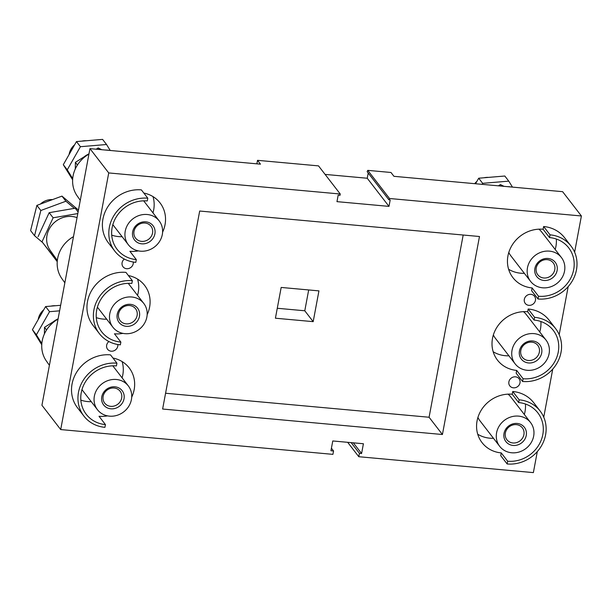 <?xml version="1.0" encoding="UTF-8"?>
<svg xmlns="http://www.w3.org/2000/svg" width="612" height="612" viewBox="0 0 612 612"><rect width="100%" height="100%" fill="white"/><g stroke="black" fill="none" stroke-linecap="round" stroke-linejoin="round"><path stroke-width="0.92" d="M535.446 300.347A5.845 5.317 -37.7 0 1 531.094 305.105A5.845 5.317 -37.7 0 1 525.257 303.414A5.845 5.317 -37.7 0 1 524.323 299.337A5.845 5.317 -37.7 0 1 528.684 294.571A5.845 5.317 -37.7 0 1 534.513 296.269A5.845 5.317 -37.7 0 1 535.446 300.347M520.009 382.837A5.845 5.317 -37.7 0 1 515.656 387.595A5.845 5.317 -37.7 0 1 509.827 385.904A5.845 5.317 -37.7 0 1 508.886 381.827A5.845 5.317 -37.7 0 1 513.246 377.061A5.845 5.317 -37.7 0 1 519.075 378.759A5.845 5.317 -37.7 0 1 520.009 382.837M117.833 344.518A5.845 5.317 -37.7 0 1 117.779 346.208A5.845 5.317 -37.7 0 1 113.427 350.967A5.845 5.317 -37.7 0 1 107.59 349.276A5.845 5.317 -37.7 0 1 106.656 345.199A5.845 5.317 -37.7 0 1 108.898 341.542M133.271 262.028A5.845 5.317 -37.7 0 1 133.217 263.718A5.845 5.317 -37.7 0 1 128.864 268.477A5.845 5.317 -37.7 0 1 123.027 266.786A5.845 5.317 -37.7 0 1 122.094 262.709A5.845 5.317 -37.7 0 1 124.335 259.052M86.269 140.768A15.591 14.183 142.3 0 0 81.84 141.135M74.656 144.769A15.591 14.183 142.3 0 0 69.156 154.117A15.591 14.183 142.3 0 0 69.079 154.553M55.394 305.748A15.591 14.183 142.3 0 0 50.964 306.115M43.781 309.748A15.591 14.183 142.3 0 0 38.281 319.097A15.591 14.183 142.3 0 0 38.204 319.533M488.498 177.396A15.591 14.183 142.3 0 0 484.069 177.763M476.886 181.397A15.591 14.183 142.3 0 0 474.683 183.669M52.548 199.596A15.591 14.183 142.3 0 0 40.384 204.087M557.127 270.481A11.689 10.641 -37.7 0 1 543.946 280.464A11.689 10.641 -37.7 0 1 534.888 268.454A11.689 10.641 -37.7 0 1 548.061 258.471A11.689 10.641 -37.7 0 1 557.127 270.481M536.242 267.98A9.746 8.866 142.3 0 0 537.803 274.788A9.746 8.866 142.3 0 0 547.518 277.603A9.746 8.866 142.3 0 0 554.778 269.67A9.746 8.866 142.3 0 0 553.225 262.869A9.746 8.866 142.3 0 0 543.502 260.046A9.746 8.866 142.3 0 0 536.242 267.98M541.689 352.971A11.689 10.641 -37.7 0 1 528.508 362.954A11.689 10.641 -37.7 0 1 519.45 350.944A11.689 10.641 -37.7 0 1 532.624 340.961A11.689 10.641 -37.7 0 1 541.689 352.971M520.804 350.469A9.746 8.866 142.3 0 0 522.365 357.278A9.746 8.866 142.3 0 0 532.088 360.093A9.746 8.866 142.3 0 0 539.34 352.16A9.746 8.866 142.3 0 0 537.787 345.359A9.746 8.866 142.3 0 0 528.064 342.536A9.746 8.866 142.3 0 0 520.804 350.469M526.251 435.461A11.689 10.641 -37.7 0 1 513.07 445.444A11.689 10.641 -37.7 0 1 504.013 433.434A11.689 10.641 -37.7 0 1 517.186 423.45A11.689 10.641 -37.7 0 1 526.251 435.461M505.367 432.959A9.746 8.866 142.3 0 0 506.927 439.768A9.746 8.866 142.3 0 0 516.65 442.583A9.746 8.866 142.3 0 0 523.903 434.65A9.746 8.866 142.3 0 0 522.35 427.849A9.746 8.866 142.3 0 0 512.627 425.034A9.746 8.866 142.3 0 0 505.367 432.959M124.022 398.833A11.689 10.641 -37.7 0 1 110.841 408.816A11.689 10.641 -37.7 0 1 101.776 396.806A11.689 10.641 -37.7 0 1 114.957 386.822A11.689 10.641 -37.7 0 1 124.022 398.833M103.137 396.331A9.746 8.866 142.3 0 0 104.698 403.14A9.746 8.866 142.3 0 0 114.413 405.955A9.746 8.866 142.3 0 0 121.673 398.022A9.746 8.866 142.3 0 0 120.113 391.221A9.746 8.866 142.3 0 0 110.397 388.406A9.746 8.866 142.3 0 0 103.137 396.331M139.46 316.343A11.689 10.641 -37.7 0 1 126.279 326.326A11.689 10.641 -37.7 0 1 117.213 314.316A11.689 10.641 -37.7 0 1 130.394 304.332A11.689 10.641 -37.7 0 1 139.46 316.343M118.575 313.841A9.746 8.866 142.3 0 0 120.136 320.65A9.746 8.866 142.3 0 0 129.851 323.465A9.746 8.866 142.3 0 0 137.111 315.532A9.746 8.866 142.3 0 0 135.55 308.731A9.746 8.866 142.3 0 0 125.835 305.916A9.746 8.866 142.3 0 0 118.575 313.841M154.897 233.853A11.689 10.641 -37.7 0 1 141.716 243.836A11.689 10.641 -37.7 0 1 132.651 231.826A11.689 10.641 -37.7 0 1 145.832 221.842A11.689 10.641 -37.7 0 1 154.897 233.853M134.013 231.351A9.746 8.866 142.3 0 0 135.573 238.16A9.746 8.866 142.3 0 0 145.289 240.975A9.746 8.866 142.3 0 0 152.549 233.042A9.746 8.866 142.3 0 0 150.988 226.241A9.746 8.866 142.3 0 0 141.273 223.418A9.746 8.866 142.3 0 0 134.013 231.351M561.426 257.553A19.485 17.733 142.3 0 0 541.987 251.915A19.485 17.733 142.3 0 0 527.467 267.781A19.485 17.733 142.3 0 0 530.589 281.382A19.485 17.733 142.3 0 0 550.027 287.02A19.485 17.733 142.3 0 0 564.539 271.154A19.485 17.733 142.3 0 0 561.426 257.553L541.658 231.971A19.485 17.733 142.3 0 0 538.897 229.179M545.988 340.043A19.485 17.733 142.3 0 0 526.549 334.404A19.485 17.733 142.3 0 0 512.03 350.271A19.485 17.733 142.3 0 0 515.151 363.872A19.485 17.733 142.3 0 0 534.59 369.51A19.485 17.733 142.3 0 0 549.102 353.644A19.485 17.733 142.3 0 0 545.988 340.043L526.221 314.461A19.485 17.733 142.3 0 0 523.459 311.669M530.55 422.532A19.485 17.733 142.3 0 0 511.112 416.894A19.485 17.733 142.3 0 0 496.592 432.761A19.485 17.733 142.3 0 0 499.713 446.362A19.485 17.733 142.3 0 0 519.152 452A19.485 17.733 142.3 0 0 533.664 436.134A19.485 17.733 142.3 0 0 530.55 422.532L510.783 396.951A19.485 17.733 142.3 0 0 508.021 394.159M131.435 399.506A19.485 17.733 142.3 0 0 128.321 385.904A19.485 17.733 142.3 0 0 108.882 380.266A19.485 17.733 142.3 0 0 94.363 396.132A19.485 17.733 142.3 0 0 97.476 409.734A19.485 17.733 142.3 0 0 116.923 415.372A19.485 17.733 142.3 0 0 131.435 399.506M146.872 317.016A19.485 17.733 142.3 0 0 143.759 303.414A19.485 17.733 142.3 0 0 124.32 297.776A19.485 17.733 142.3 0 0 109.8 313.642A19.485 17.733 142.3 0 0 112.914 327.244A19.485 17.733 142.3 0 0 132.36 332.882A19.485 17.733 142.3 0 0 146.872 317.016M162.31 234.526A19.485 17.733 142.3 0 0 159.196 220.924A19.485 17.733 142.3 0 0 139.758 215.286A19.485 17.733 142.3 0 0 125.238 231.152A19.485 17.733 142.3 0 0 128.352 244.754A19.485 17.733 142.3 0 0 147.798 250.392A19.485 17.733 142.3 0 0 162.31 234.526M136.308 259.61A31.181 28.374 -37.7 0 1 117.129 249.344A31.181 28.374 -37.7 0 1 112.141 227.58A31.181 28.374 -37.7 0 1 147.285 200.95L147.806 198.204A34.104 31.036 142.3 0 0 109.357 227.327A34.104 31.036 142.3 0 0 114.811 251.134A34.104 31.036 142.3 0 0 135.795 262.357L136.308 259.61L129.889 251.295A31.181 28.374 142.3 0 0 138.388 250.882M147.806 198.204L141.38 189.888A34.104 31.036 142.3 0 0 102.938 219.012A34.104 31.036 142.3 0 0 108.393 242.819L114.811 251.134M111.721 235.138A31.181 28.374 142.3 0 0 122.132 236.699M152.969 212.869A31.181 28.374 142.3 0 0 153.666 209.962A31.181 28.374 142.3 0 0 153 196.597M162.601 232.178A31.181 28.374 142.3 0 0 165.033 224.665A31.181 28.374 142.3 0 0 160.046 202.901A31.181 28.374 142.3 0 0 143.828 193.063M120.87 342.1A31.181 28.374 -37.7 0 1 101.691 331.834A31.181 28.374 -37.7 0 1 96.704 310.07A31.181 28.374 -37.7 0 1 131.848 283.44L132.368 280.694A34.104 31.036 142.3 0 0 93.927 309.817A34.104 31.036 142.3 0 0 99.374 333.624A34.104 31.036 142.3 0 0 120.357 344.847L120.87 342.1L114.452 333.785A31.181 28.374 142.3 0 0 122.951 333.372M132.368 280.694L125.942 272.378A34.104 31.036 142.3 0 0 87.501 301.502A34.104 31.036 142.3 0 0 92.955 325.309L99.374 333.624M96.283 317.628A31.181 28.374 142.3 0 0 106.695 319.189M137.532 295.359A31.181 28.374 142.3 0 0 138.228 292.452A31.181 28.374 142.3 0 0 137.562 279.087M147.163 314.667A31.181 28.374 142.3 0 0 149.596 307.155A31.181 28.374 142.3 0 0 144.608 285.391A31.181 28.374 142.3 0 0 128.39 275.553M105.432 424.59A31.181 28.374 -37.7 0 1 86.254 414.324A31.181 28.374 -37.7 0 1 81.266 392.56A31.181 28.374 -37.7 0 1 116.41 365.93L116.93 363.184A34.104 31.036 142.3 0 0 78.489 392.307A34.104 31.036 142.3 0 0 83.936 416.114A34.104 31.036 142.3 0 0 104.92 427.337L105.432 424.59L99.014 416.275A31.181 28.374 142.3 0 0 107.513 415.862M116.93 363.184L110.504 354.868A34.104 31.036 142.3 0 0 72.063 383.992A34.104 31.036 142.3 0 0 77.517 407.799L83.936 416.114M80.845 400.118A31.181 28.374 142.3 0 0 91.257 401.679M122.094 377.849A31.181 28.374 142.3 0 0 122.79 374.942A31.181 28.374 142.3 0 0 122.125 361.577M131.725 397.157A31.181 28.374 142.3 0 0 134.158 389.645A31.181 28.374 142.3 0 0 129.17 367.881A31.181 28.374 142.3 0 0 112.952 358.043M519.16 399.812L518.639 402.558A31.181 28.374 -37.7 0 1 537.826 412.825A31.181 28.374 -37.7 0 1 542.813 434.589A31.181 28.374 -37.7 0 1 507.662 461.219L501.243 452.903L500.723 455.657L507.149 463.965A34.104 31.036 142.3 0 0 540.916 446.745A34.104 31.036 142.3 0 0 540.136 411.034A34.104 31.036 142.3 0 0 519.16 399.812L512.734 391.496L512.221 394.243A31.181 28.374 142.3 0 0 477.069 420.872A31.181 28.374 142.3 0 0 482.057 442.644A31.181 28.374 142.3 0 0 501.243 452.903M477.735 434.237A31.181 28.374 142.3 0 0 493.486 438.307M524.331 414.477A31.181 28.374 142.3 0 0 525.019 411.57A31.181 28.374 142.3 0 0 525.44 404.012M550.035 234.832L549.515 237.578A31.181 28.374 -37.7 0 1 568.701 247.845A31.181 28.374 -37.7 0 1 573.689 269.609A31.181 28.374 -37.7 0 1 538.537 296.239L532.119 287.923L531.598 290.677L538.024 298.985A34.104 31.036 142.3 0 0 571.792 281.765A34.104 31.036 142.3 0 0 571.011 246.055A34.104 31.036 142.3 0 0 550.035 234.832L543.609 226.517L543.096 229.263A31.181 28.374 142.3 0 0 507.945 255.893A31.181 28.374 142.3 0 0 512.933 277.664A31.181 28.374 142.3 0 0 532.119 287.923M508.61 269.257A31.181 28.374 142.3 0 0 524.362 273.327M555.206 249.497A31.181 28.374 142.3 0 0 555.895 246.59A31.181 28.374 142.3 0 0 556.316 239.032M534.597 317.322L534.077 320.068A31.181 28.374 -37.7 0 1 553.263 330.335A31.181 28.374 -37.7 0 1 558.251 352.099A31.181 28.374 -37.7 0 1 523.099 378.729L516.681 370.413L516.161 373.167L522.587 381.475A34.104 31.036 142.3 0 0 556.354 364.255A34.104 31.036 142.3 0 0 555.574 328.545A34.104 31.036 142.3 0 0 534.597 317.322L528.171 309.006L527.659 311.753A31.181 28.374 142.3 0 0 492.507 338.382A31.181 28.374 142.3 0 0 497.495 360.154A31.181 28.374 142.3 0 0 516.681 370.413M493.173 351.747A31.181 28.374 142.3 0 0 508.924 355.817M539.769 331.987A31.181 28.374 142.3 0 0 540.457 329.08A31.181 28.374 142.3 0 0 540.878 321.522M57.337 260.467L50.085 250.224A22.124 20.135 -37.7 0 1 47.002 235.398A22.124 20.135 -37.7 0 1 77.043 217.627M49.404 365.303L46.405 361.057A30.156 27.441 -37.7 0 1 42.213 340.853A30.156 27.441 -37.7 0 1 58.048 319.135M64.841 282.813L61.843 278.567A30.156 27.441 -37.7 0 1 57.65 258.363A30.156 27.441 -37.7 0 1 73.486 236.645M80.279 200.323L77.28 196.077A30.156 27.441 -37.7 0 1 73.088 175.874A30.156 27.441 -37.7 0 1 88.924 154.155M507.187 186.629A30.156 27.441 -37.7 0 1 511.41 187.012M53.366 321.736A15.591 14.183 -37.7 0 1 57.069 319.395M84.242 156.756A15.591 14.183 -37.7 0 1 87.944 154.415M104.958 150.001A30.156 27.441 -37.7 0 1 109.181 150.384M574.622 252.19L581.4 215.975L389.515 198.502L388.872 199.772L390.196 199.895L388.987 206.382L336.967 201.646L338.184 195.151L340.012 195.32L340.257 194.012L108.729 172.936L60.703 429.57L332.913 454.356L333.548 450.975L330.947 450.738L332.775 440.961L363.413 443.746L361.585 453.523L359.428 453.331L358.793 456.713L533.373 472.609L537.305 451.595M358.793 456.713L347.67 442.315M313.183 321.652L275.415 318.209L281.176 287.441L318.944 290.884L313.183 321.652L304.784 310.781L277.274 308.272M308.685 289.95L304.784 310.781M162.624 409.03L442.422 434.512L479.479 236.507L199.68 211.033L162.624 409.03M540.136 411.034L533.718 402.719A34.104 31.036 142.3 0 0 512.734 391.496M555.574 328.545L549.155 320.229A34.104 31.036 142.3 0 0 528.171 309.006M543.747 417.17L552.743 369.105M559.184 334.68L568.181 286.615M571.011 246.055L564.593 237.739A34.104 31.036 142.3 0 0 543.609 226.517M340.257 194.012L318.515 165.883L257.522 160.329L260.483 164.161L89.956 148.632L41.93 405.266L60.703 429.57M108.729 172.936L89.956 148.632M581.4 215.975L562.619 191.678L393.944 176.317L390.976 172.477L367.774 170.365L367.131 171.635L388.872 199.772M389.515 198.502L367.774 170.365M257.522 160.329L256.864 163.832M368.217 173.035L367.238 178.245L325.102 174.405M388.987 206.382L367.238 178.245M534.077 320.068L527.659 311.753M523.099 378.729L522.587 381.475M549.515 237.578L543.096 229.263M538.537 296.239L538.024 298.985M518.639 402.558L512.221 394.243M507.662 461.219L507.149 463.965M477.934 417.407A19.485 17.733 142.3 0 0 479.946 420.781L499.713 446.362M508.809 252.427A19.485 17.733 142.3 0 0 510.821 255.801L530.589 281.382M493.371 334.917A19.485 17.733 142.3 0 0 495.383 338.291L515.151 363.872M165.577 393.248L429.081 417.246L463.185 235.023M429.081 417.246L442.422 434.512M359.428 453.331L351.158 442.637M361.585 453.523L353.323 442.828M333.548 450.975L331.421 448.214M498.42 185.826L500.425 184.564L504.036 186.339M500.425 184.564L501.626 186.117M44.416 333.915L44.508 327.328L46.558 329.983M44.508 327.328L58.125 318.73M96.191 149.198L98.188 147.936L101.806 149.71M98.188 147.936L99.396 149.489M75.291 168.935L75.383 162.348L77.433 165.003M75.383 162.348L89 153.75M57.26 261.24L42.021 241.771L53.129 217.788L77.8 213.565M42.021 241.771L56.947 261.293M38.066 236.653L49.174 212.678L53.129 217.788M49.174 212.678L75.207 208.218L78.099 211.966M42.496 242.444L34.555 235.719L30.6 230.602L36.881 205.387L61.973 196.115L65.928 201.226L74.358 208.363M77.143 210.735L78.168 211.599M61.973 196.115L78.458 210.077M34.555 235.719L40.836 210.497L65.928 201.226M36.881 205.387L40.836 210.497M475.547 183.745L478.699 178.214L482.654 183.332L508.771 181.137L512.473 187.111M478.699 178.214L504.816 176.019L508.771 181.137M482.08 184.342L482.654 183.332M41.754 344.74L32.421 329.677L45.594 306.566L49.549 311.684L59.601 310.835M45.594 306.566L60.634 305.304M41.83 343.6L36.376 334.795L49.549 311.684M32.421 329.677L36.376 334.795M72.629 179.76L63.296 164.697L76.469 141.586L80.424 146.704L106.542 144.508L110.244 150.483M76.469 141.586L102.587 139.391L106.542 144.508M72.706 178.62L67.251 169.815L80.424 146.704M63.296 164.697L67.251 169.815M112.799 365.815L128.321 385.904M128.237 283.325L143.759 303.414M143.675 200.835L159.196 220.924M112.838 224.673L128.352 244.754M97.4 307.163L112.914 327.244M81.962 389.653L97.476 409.734"/></g></svg>
